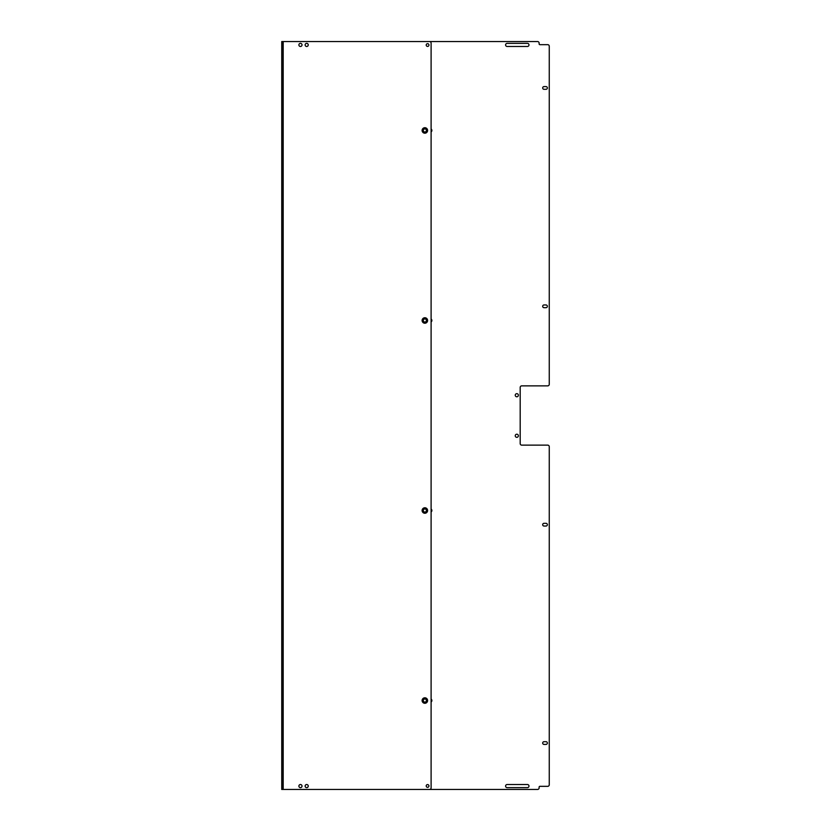 <?xml version="1.0" encoding="UTF-8"?>
<svg xmlns="http://www.w3.org/2000/svg" width="831" height="831" viewBox="0 0 831 831"><rect width="100%" height="100%" fill="white"/><g stroke="black" fill="none" stroke-linecap="round" stroke-linejoin="round"><path stroke-width="1.25" d="M431.102 699.089A1.755 1.755 0 0 1 431.102 701.998M431.102 129.002A1.755 1.755 0 0 1 431.102 131.911M431.102 509.06A1.755 1.755 0 0 1 431.102 511.969M431.102 319.031A1.755 1.755 0 0 1 431.102 321.94M518.378 395.224A1.558 1.558 0 0 1 516.041 396.574A1.558 1.558 0 0 1 516.041 393.873A1.558 1.558 0 0 1 518.378 395.224M527.425 43.357L507.149 43.357A1.558 1.558 0 0 0 505.591 44.916A1.558 1.558 0 0 0 507.149 46.474L527.425 46.474A1.558 1.558 0 0 0 528.983 44.916A1.558 1.558 0 0 0 527.425 43.357M527.425 784.526L507.149 784.526A1.558 1.558 0 0 0 505.591 786.084A1.558 1.558 0 0 0 507.149 787.643L527.425 787.643A1.558 1.558 0 0 0 528.983 786.084A1.558 1.558 0 0 0 527.425 784.526M545.998 523.322L544.045 523.322A1.361 1.361 0 0 0 542.685 524.683A1.361 1.361 0 0 0 544.045 526.044L545.998 526.044A1.361 1.361 0 0 0 547.359 524.683A1.361 1.361 0 0 0 545.998 523.322M545.998 741.688A1.361 1.361 0 0 1 547.359 743.049A1.361 1.361 0 0 1 545.998 744.41L544.045 744.41A1.361 1.361 0 0 1 542.685 743.049A1.361 1.361 0 0 1 544.045 741.688L545.998 741.688M545.998 304.956A1.361 1.361 0 0 1 547.359 306.317A1.361 1.361 0 0 1 545.998 307.678L544.045 307.678A1.361 1.361 0 0 1 542.685 306.317A1.361 1.361 0 0 1 544.045 304.956L545.998 304.956M545.998 86.59L544.045 86.59A1.361 1.361 0 0 0 542.685 87.951A1.361 1.361 0 0 0 544.045 89.312L545.998 89.312A1.361 1.361 0 0 0 547.359 87.951A1.361 1.361 0 0 0 545.998 86.59M518.378 435.776A1.558 1.558 0 0 1 516.041 437.127A1.558 1.558 0 0 1 516.041 434.426A1.558 1.558 0 0 1 518.378 435.776M404.583 41.55L537.564 41.55A1.558 1.558 0 0 1 539.122 43.108L539.122 43.887A0.779 0.779 0 0 0 539.901 44.666L547.702 44.666A1.558 1.558 0 0 1 549.26 46.224L549.26 384.306A1.558 1.558 0 0 1 547.702 385.864L521.754 385.864A1.558 1.558 0 0 0 520.185 387.423L520.185 443.577A1.558 1.558 0 0 0 521.754 445.136L547.702 445.136A1.558 1.558 0 0 1 549.26 446.694L549.26 784.776A1.558 1.558 0 0 1 547.702 786.334L539.901 786.334A0.779 0.779 0 0 0 539.122 787.113L539.122 787.892A1.558 1.558 0 0 1 537.564 789.45L404.583 789.45M428.952 45.061A1.361 1.361 0 0 1 426.905 46.235A1.361 1.361 0 0 1 426.905 43.877A1.361 1.361 0 0 1 428.952 45.061M428.952 785.939A1.361 1.361 0 0 1 426.905 787.123A1.361 1.361 0 0 1 426.905 784.765A1.361 1.361 0 0 1 428.952 785.939M308.249 786.084A1.558 1.558 0 0 1 305.912 787.435A1.558 1.558 0 0 1 305.912 784.734A1.558 1.558 0 0 1 308.249 786.084M302.017 44.916A1.558 1.558 0 0 1 299.669 46.266A1.558 1.558 0 0 1 299.669 43.565A1.558 1.558 0 0 1 302.017 44.916M302.017 786.084A1.558 1.558 0 0 1 299.669 787.435A1.558 1.558 0 0 1 299.669 784.734A1.558 1.558 0 0 1 302.017 786.084M308.249 44.916A1.558 1.558 0 0 1 305.912 46.266A1.558 1.558 0 0 1 305.912 43.565A1.558 1.558 0 0 1 308.249 44.916M429.534 41.55A1.558 1.558 0 0 1 431.102 43.108L431.102 787.892A1.558 1.558 0 0 1 429.534 789.45L283.194 789.45L283.194 41.55L429.534 41.55M281.74 41.55L282.675 41.55L281.74 41.55L281.74 789.45L282.675 789.45L281.74 789.45M281.74 43.108L282.675 43.108L283.194 41.55M281.74 783.602L282.675 783.602L283.194 789.45M281.74 418.616L282.675 418.616L282.675 410.826L281.74 410.826M281.74 412.384L282.675 412.384M281.74 56.757L282.675 56.757L282.675 410.826M281.74 48.956L282.675 48.956L282.675 55.199L281.74 55.199L282.675 55.199L282.675 56.757M282.675 48.956L282.675 47.398L281.74 47.398M282.675 43.108L282.675 47.398M282.675 783.602L282.675 782.044L281.74 782.044M281.74 420.174L282.675 420.174L282.675 775.801L281.74 775.801L282.675 775.801L282.675 782.044M282.675 420.174L282.675 418.616M424.859 697.801A2.742 2.742 0 0 1 427.601 700.543A2.742 2.742 0 0 1 424.859 703.286A2.742 2.742 0 0 1 422.117 700.543A2.742 2.742 0 0 1 424.859 697.801M424.859 703.161A2.618 2.618 0 0 1 422.584 699.235A2.618 2.618 0 0 1 427.124 699.235A2.618 2.618 0 0 1 424.859 703.161M424.859 698.861A1.683 1.683 0 0 1 426.313 701.385A1.683 1.683 0 0 1 423.395 701.385A1.683 1.683 0 0 1 424.859 698.861M424.859 702.102A1.558 1.558 0 0 0 426.417 700.543A1.558 1.558 0 0 0 424.859 698.985A1.558 1.558 0 0 0 423.301 700.543A1.558 1.558 0 0 0 424.859 702.102M424.859 507.772A2.742 2.742 0 0 1 427.601 510.514A2.742 2.742 0 0 1 424.859 513.257A2.742 2.742 0 0 1 422.117 510.514A2.742 2.742 0 0 1 424.859 507.772M424.859 513.132A2.618 2.618 0 0 1 422.584 509.206A2.618 2.618 0 0 1 427.124 509.206A2.618 2.618 0 0 1 424.859 513.132M424.859 508.832A1.683 1.683 0 0 1 426.313 511.356A1.683 1.683 0 0 1 423.395 511.356A1.683 1.683 0 0 1 424.859 508.832M424.859 512.073A1.558 1.558 0 0 0 426.417 510.514A1.558 1.558 0 0 0 424.859 508.956A1.558 1.558 0 0 0 423.301 510.514A1.558 1.558 0 0 0 424.859 512.073M424.859 317.743A2.742 2.742 0 0 1 427.601 320.486A2.742 2.742 0 0 1 424.859 323.228A2.742 2.742 0 0 1 422.117 320.486A2.742 2.742 0 0 1 424.859 317.743M424.859 323.103A2.618 2.618 0 0 1 422.584 319.177A2.618 2.618 0 0 1 427.124 319.177A2.618 2.618 0 0 1 424.859 323.103M424.859 318.803A1.683 1.683 0 0 1 426.313 321.327A1.683 1.683 0 0 1 423.395 321.327A1.683 1.683 0 0 1 424.859 318.803M424.859 322.044A1.558 1.558 0 0 0 426.417 320.486A1.558 1.558 0 0 0 424.859 318.927A1.558 1.558 0 0 0 423.301 320.486A1.558 1.558 0 0 0 424.859 322.044M424.859 127.714A2.742 2.742 0 0 1 427.601 130.457A2.742 2.742 0 0 1 424.859 133.199A2.742 2.742 0 0 1 422.117 130.457A2.742 2.742 0 0 1 424.859 127.714M424.859 133.074A2.618 2.618 0 0 1 422.584 129.148A2.618 2.618 0 0 1 427.124 129.148A2.618 2.618 0 0 1 424.859 133.074M424.859 128.774A1.683 1.683 0 0 1 426.313 131.298A1.683 1.683 0 0 1 423.395 131.298A1.683 1.683 0 0 1 424.859 128.774M424.859 132.015A1.558 1.558 0 0 0 426.417 130.457A1.558 1.558 0 0 0 424.859 128.898A1.558 1.558 0 0 0 423.301 130.457A1.558 1.558 0 0 0 424.859 132.015M282.675 787.892L281.74 787.892M282.675 774.243L281.74 774.243"/></g></svg>
